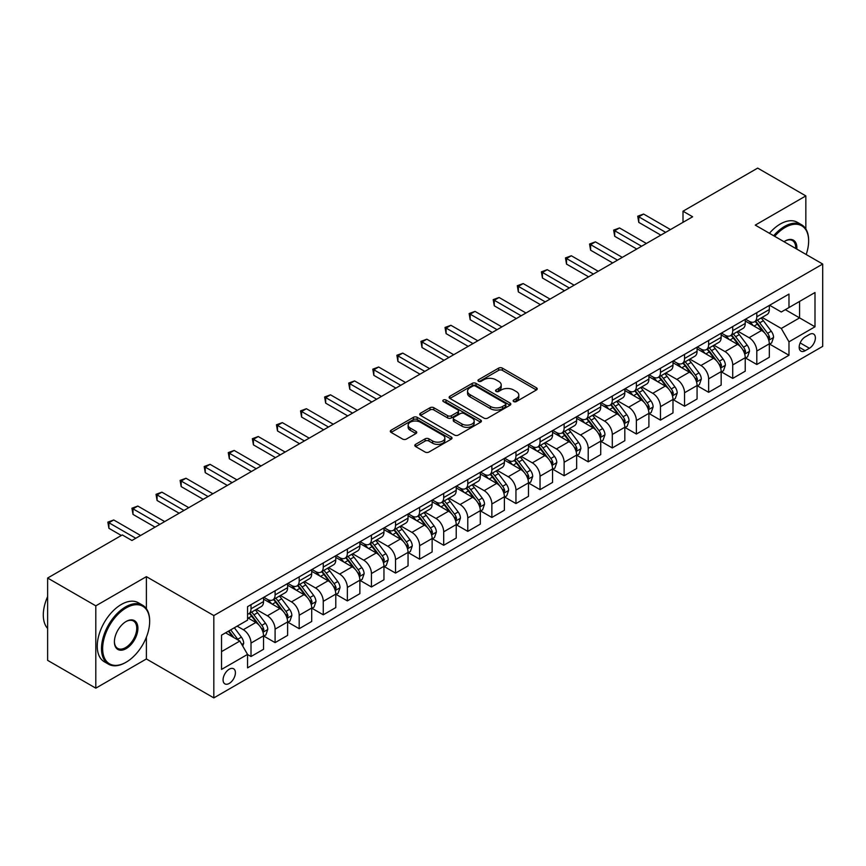 <?xml version="1.0" encoding="UTF-8"?>
<svg xmlns="http://www.w3.org/2000/svg" width="866" height="866" viewBox="0 0 866 866"><rect width="100%" height="100%" fill="white"/><g stroke="black" fill="none" stroke-linecap="round" stroke-linejoin="round"><path stroke-width="1.3" d="M513.69 401.575A1.873 1.083 0 0 0 516.342 401.575L536.433 389.971A2.674 1.548 0 0 0 537.223 388.888A2.674 1.548 0 0 0 536.433 387.795L502.388 368.137A2.674 1.548 0 0 0 498.61 368.137L478.508 379.741A1.873 1.083 0 0 0 477.967 380.499A1.873 1.083 0 0 0 478.508 381.267A1.873 1.083 0 0 0 481.16 381.267L483.758 379.763A8.563 4.936 0 0 1 495.861 379.763L498.708 381.408A8.563 4.936 0 0 1 501.208 384.894A8.563 4.936 0 0 1 498.708 388.39L496.099 389.895A1.873 1.083 0 0 0 495.558 390.663A1.873 1.083 0 0 0 496.099 391.421A1.873 1.083 0 0 0 498.751 391.421L501.349 389.916A8.563 4.936 0 0 1 513.451 389.916L516.288 391.562A8.563 4.936 0 0 1 518.799 395.058A8.563 4.936 0 0 1 516.288 398.544L513.69 400.049A1.873 1.083 0 0 0 513.148 400.817A1.873 1.083 0 0 0 513.69 401.575L513.69 400.049M229.241 683.436A8.725 5.034 120 0 0 234.935 675.751A8.725 5.034 120 0 0 233.604 668.769A8.725 5.034 120 0 0 229.241 669.202A8.725 5.034 120 0 0 223.547 676.887A8.725 5.034 120 0 0 224.879 683.869A8.725 5.034 120 0 0 229.241 683.436M415.583 444.355A2.674 1.548 0 0 0 414.792 445.449A2.674 1.548 0 0 0 415.583 446.542L425.13 452.052A2.674 1.548 0 0 0 428.919 452.052L451.229 439.17A2.674 1.548 0 0 0 452.02 438.077A2.674 1.548 0 0 0 451.229 436.984L417.185 417.325A2.674 1.548 0 0 0 413.407 417.325L391.086 430.218A2.674 1.548 0 0 0 390.306 431.3A2.674 1.548 0 0 0 391.086 432.394L402.625 439.062A2.674 1.548 0 0 0 406.403 439.062L415.961 433.541A2.674 1.548 0 0 0 416.741 432.448A2.674 1.548 0 0 0 415.961 431.355L410.235 428.053A7.155 4.135 0 0 1 408.146 425.141A7.155 4.135 0 0 1 412.562 421.32A7.155 4.135 0 0 1 420.356 422.218L442.764 435.154A7.155 4.135 0 0 1 444.864 438.077A7.155 4.135 0 0 1 440.448 441.887A7.155 4.135 0 0 1 432.654 441L428.919 438.835A2.674 1.548 0 0 0 425.13 438.835L415.583 444.355L415.583 446.542M146.386 576.648L95.801 605.843L47.63 578.033L47.63 660.357L95.801 688.167L146.386 658.961L213.826 697.899L213.826 615.574L146.386 576.648L146.386 608.701M805.845 228.96L805.845 195.911L755.26 225.117L822.7 264.043L213.826 615.574M805.845 195.911L757.674 168.101L683.003 211.207L683.003 222.335M47.63 578.033L122.301 534.928L131.935 540.492L692.638 216.771L683.003 211.207M483.953 418.094A2.674 1.548 0 0 0 487.731 418.094L510.052 405.212A2.674 1.548 0 0 0 510.832 404.119A2.674 1.548 0 0 0 510.052 403.026L476.008 383.367A2.674 1.548 0 0 0 472.23 383.367L449.909 396.249A2.674 1.548 0 0 0 449.129 397.342A2.674 1.548 0 0 0 449.909 398.436L483.953 418.094M444.128 401.986A1.873 1.083 0 0 1 446.033 402.246L446.033 400.016L480.641 419.999A2.674 1.548 0 0 1 481.42 421.093A2.674 1.548 0 0 1 480.641 422.186L458.32 435.068A2.674 1.548 0 0 1 454.542 435.068L420.497 415.42L420.497 413.234A2.674 1.548 0 0 0 419.718 414.327A2.674 1.548 0 0 0 420.497 415.42M420.497 413.234L430.045 407.724A2.674 1.548 0 0 1 433.834 407.724L447.635 415.691A2.674 1.548 0 0 0 451.424 415.691L457.757 412.032A2.674 1.548 0 0 0 458.536 410.939A2.674 1.548 0 0 0 457.757 409.845L443.381 401.553A1.873 1.083 0 0 1 442.829 400.785A1.873 1.083 0 0 1 443.987 399.789A1.873 1.083 0 0 1 446.033 400.016M809.407 334.471L805.163 336.917A8.444 4.882 120 0 0 799.643 344.354A8.444 4.882 120 0 0 800.942 351.131A8.444 4.882 120 0 0 805.163 350.708L809.407 348.262A8.444 4.882 120 0 0 814.928 340.814A8.444 4.882 120 0 0 813.629 334.049A8.444 4.882 120 0 0 809.407 334.471M213.826 697.899L822.7 346.368L822.7 264.043M769.614 305.265L781.273 311.998L788.98 307.549L788.98 294.083L247.546 606.676L247.546 620.143L221.534 635.157L221.534 669.418L247.546 654.404L247.546 667.859L788.98 355.266L788.98 341.81L781.273 328.463L762.112 317.4M788.98 307.549L814.993 292.524L814.993 326.785L788.98 341.81M95.801 605.843L95.801 688.167M785.321 309.66L799.578 317.887L799.578 301.422L814.993 292.524M781.273 328.463L799.578 317.887L814.993 326.785M221.534 651.622L239.839 641.057L225.582 632.819M247.546 654.512L251.01 656.515L251.01 643.059A10.901 6.289 -120 0 0 243.303 629.712L237.143 626.15M251.01 656.515L263.535 649.284L263.535 635.828A10.901 6.289 -120 0 0 255.827 622.481L247.546 617.696M263.827 636.109L275.096 642.615L275.096 629.149A10.901 6.289 -120 0 0 267.388 615.802L256.325 609.415M275.096 642.615L287.62 635.384L287.62 621.918A10.901 6.289 -120 0 0 279.913 608.571L263.535 599.12M287.913 622.199L299.181 628.705L299.181 615.25A10.901 6.289 -120 0 0 291.474 601.892L280.411 595.505M299.181 628.705L311.706 621.474L311.706 608.019A10.901 6.289 -120 0 0 303.998 594.661L287.62 585.21M311.998 608.289L323.267 614.806L323.267 601.34A10.901 6.289 -120 0 0 315.56 587.992L304.496 581.606M323.267 614.806L335.791 607.575L335.791 594.108A10.901 6.289 -120 0 0 328.084 580.761L311.706 571.3M336.084 594.39L347.353 600.896L347.353 587.44A10.901 6.289 -120 0 0 339.645 574.082L328.582 567.695M347.353 600.896L359.877 593.665L359.877 580.209A10.901 6.289 -120 0 0 352.17 566.851L335.791 557.401M360.169 580.48L371.438 586.986L371.438 573.53A10.901 6.289 -120 0 0 363.731 560.183L352.668 553.796M371.438 586.986L383.963 579.755L383.963 566.299A10.901 6.289 -120 0 0 376.255 552.952L359.877 543.491M384.255 566.581L395.524 573.086L395.524 559.62A10.901 6.289 -120 0 0 387.816 546.273L376.753 539.886M395.524 573.086L408.048 565.855L408.048 552.389A10.901 6.289 -120 0 0 400.341 539.042L383.963 529.591M408.341 552.67L419.609 559.176L419.609 545.721A10.901 6.289 -120 0 0 411.902 532.374L400.839 525.976M419.609 559.176L432.134 551.945L432.134 538.49A10.901 6.289 -120 0 0 424.427 525.142L408.048 515.681M432.426 538.771L443.695 545.277L443.695 531.811A10.901 6.289 -120 0 0 435.988 518.463L424.925 512.077M443.695 545.277L456.22 538.046L456.22 524.58A10.901 6.289 -120 0 0 448.512 511.232L432.134 501.782M456.512 524.861L467.781 531.367L467.781 517.911A10.901 6.289 -120 0 0 460.073 504.553L449.01 498.166M467.781 531.367L480.305 524.136L480.305 510.68A10.901 6.289 -120 0 0 472.598 497.322L456.22 487.872M480.598 510.951L491.866 517.467L491.866 504.001A10.901 6.289 -120 0 0 484.159 490.654L473.096 484.267M491.866 517.467L504.391 510.236L504.391 496.77A10.901 6.289 -120 0 0 496.683 483.423L480.305 473.962M504.683 497.052L515.952 503.557L515.952 490.091A10.901 6.289 -120 0 0 508.245 476.744L497.181 470.357M515.952 503.557L528.476 496.326L528.476 482.871A10.901 6.289 -120 0 0 520.769 469.513L504.391 460.062M528.758 483.141L540.038 489.647L540.038 476.192A10.901 6.289 -120 0 0 532.33 462.845L521.256 456.447M540.038 489.647L552.562 482.416L552.562 468.961A10.901 6.289 -120 0 0 544.855 455.613L528.476 446.152M552.844 469.242L564.123 475.748L564.123 462.282A10.901 6.289 -120 0 0 556.416 448.934L545.342 442.548M564.123 475.748L576.648 468.517L576.648 455.051A10.901 6.289 -120 0 0 568.94 441.703L552.562 432.253M576.929 455.332L588.209 461.838L588.209 448.382A10.901 6.289 -120 0 0 580.501 435.035L569.427 428.638M588.209 461.838L600.733 454.607L600.733 441.151A10.901 6.289 -120 0 0 593.026 427.804L576.648 418.343M601.015 441.422L612.294 447.939L612.294 434.472A10.901 6.289 -120 0 0 604.587 421.125L593.513 414.738M612.294 447.939L624.819 440.707L624.819 427.241A10.901 6.289 -120 0 0 617.112 413.894L600.733 404.433M625.1 427.523L636.38 434.028L636.38 420.573A10.901 6.289 -120 0 0 628.673 407.215L617.599 400.828M636.38 434.028L648.905 426.797L648.905 413.342A10.901 6.289 -120 0 0 641.197 399.984L624.819 390.534M649.186 413.612L660.466 420.129L660.466 406.663A10.901 6.289 -120 0 0 652.758 393.316L641.684 386.929M660.466 420.129L672.99 412.898L672.99 399.432A10.901 6.289 -120 0 0 665.283 386.084L648.905 376.623M673.272 399.713L684.551 406.219L684.551 392.753A10.901 6.289 -120 0 0 676.844 379.405L665.77 373.019M684.551 406.219L697.076 398.988L697.076 385.522A10.901 6.289 -120 0 0 689.368 372.174L672.99 362.724M697.357 385.803L708.637 392.309L708.637 378.853A10.901 6.289 -120 0 0 700.93 365.506L689.856 359.109M708.637 392.309L721.162 385.078L721.162 371.622A10.901 6.289 -120 0 0 713.454 358.275L697.076 348.814M721.443 371.904L732.723 378.41L732.723 364.943A10.901 6.289 -120 0 0 725.015 351.596L713.941 345.209M732.723 378.41L745.236 371.178L745.236 357.712A10.901 6.289 -120 0 0 737.54 344.365L721.162 334.915M745.529 357.994L756.797 364.499L756.797 351.044A10.901 6.289 -120 0 0 749.09 337.697L738.027 331.299M756.797 364.499L769.322 357.268L769.322 343.813A10.901 6.289 -120 0 0 761.615 330.466L745.236 321.005M745.529 319.164L749.09 321.232A10.901 6.289 -120 0 0 754.546 321.762A10.901 6.289 -120 0 0 756.797 316.783L756.797 312.658M721.443 333.074L725.015 335.131A10.901 6.289 -120 0 0 730.46 335.672A10.901 6.289 -120 0 0 732.723 330.682L732.723 326.569M697.357 346.985L700.93 349.041A10.901 6.289 -120 0 0 706.375 349.583A10.901 6.289 -120 0 0 708.637 344.592L708.637 340.468M673.272 360.884L676.844 362.941A10.901 6.289 -120 0 0 682.289 363.482A10.901 6.289 -120 0 0 684.551 358.492L684.551 354.378M649.186 374.794L652.758 376.851A10.901 6.289 -120 0 0 658.203 377.392A10.901 6.289 -120 0 0 660.466 372.402L660.466 368.288M625.1 388.693L628.673 390.75A10.901 6.289 -120 0 0 634.118 391.291A10.901 6.289 -120 0 0 636.38 386.301L636.38 382.187M601.015 402.603L604.587 404.66A10.901 6.289 -120 0 0 610.032 405.201A10.901 6.289 -120 0 0 612.294 400.211L612.294 396.098M576.929 416.503L580.501 418.57A10.901 6.289 -120 0 0 585.946 419.101A10.901 6.289 -120 0 0 588.209 414.121L588.209 409.997M552.844 430.413L556.416 432.47A10.901 6.289 -120 0 0 561.861 433.011A10.901 6.289 -120 0 0 564.123 428.02L564.123 423.907M528.758 444.323L532.33 446.38A10.901 6.289 -120 0 0 537.775 446.921A10.901 6.289 -120 0 0 540.038 441.931L540.038 437.806M504.672 458.222L508.245 460.279A10.901 6.289 -120 0 0 513.69 460.82A10.901 6.289 -120 0 0 515.952 455.83L515.952 451.716M480.598 472.132L484.159 474.189A10.901 6.289 -120 0 0 489.604 474.73A10.901 6.289 -120 0 0 491.866 469.74L491.866 465.627M456.512 486.032L460.073 488.088A10.901 6.289 -120 0 0 465.518 488.63A10.901 6.289 -120 0 0 467.781 483.639L467.781 479.526M432.426 499.942L435.988 501.999A10.901 6.289 -120 0 0 441.433 502.54A10.901 6.289 -120 0 0 443.695 497.549L443.695 493.436M408.341 513.841L411.902 515.909A10.901 6.289 -120 0 0 417.347 516.439A10.901 6.289 -120 0 0 419.609 511.46L419.609 507.335M384.255 527.751L387.816 529.808A10.901 6.289 -120 0 0 393.261 530.349A10.901 6.289 -120 0 0 395.524 525.359L395.524 521.245M360.169 541.661L363.731 543.718A10.901 6.289 -120 0 0 369.176 544.259A10.901 6.289 -120 0 0 371.438 539.269L371.438 535.145M336.084 555.561L339.645 557.617A10.901 6.289 -120 0 0 345.09 558.159A10.901 6.289 -120 0 0 347.353 553.168L347.353 549.055M311.998 569.471L315.56 571.528A10.901 6.289 -120 0 0 321.015 572.069A10.901 6.289 -120 0 0 323.267 567.078L323.267 562.965M287.913 583.37L291.474 585.427A10.901 6.289 -120 0 0 296.93 585.968A10.901 6.289 -120 0 0 299.181 580.978L299.181 576.864M263.827 597.28L267.388 599.337A10.901 6.289 -120 0 0 272.844 599.878A10.901 6.289 -120 0 0 275.096 594.888L275.096 590.774M769.614 344.083L788.98 355.266M754.546 321.762L767.07 314.531A10.901 6.289 -120 0 0 769.322 309.552L769.322 305.427M730.46 335.672L742.985 328.441A10.901 6.289 -120 0 0 745.236 323.451L745.236 319.337M706.375 349.583L718.899 342.351A10.901 6.289 -120 0 0 721.162 337.361L721.162 333.237M682.289 363.482L694.813 356.251A10.901 6.289 -120 0 0 697.076 351.26L697.076 347.147M658.203 377.392L670.728 370.161A10.901 6.289 -120 0 0 672.99 365.171L672.99 361.057M634.118 391.291L646.642 384.06A10.901 6.289 -120 0 0 648.905 379.07L648.905 374.956M610.032 405.201L622.557 397.97A10.901 6.289 -120 0 0 624.819 392.98L624.819 388.866M585.946 419.101L598.471 411.87A10.901 6.289 -120 0 0 600.733 406.89L600.733 402.766M561.861 433.011L574.385 425.78A10.901 6.289 -120 0 0 576.648 420.789L576.648 416.676M537.775 446.921L550.3 439.69A10.901 6.289 -120 0 0 552.562 434.7L552.562 430.575M513.69 460.82L526.214 453.589A10.901 6.289 -120 0 0 528.476 448.599L528.476 444.485M489.604 474.73L502.128 467.499A10.901 6.289 -120 0 0 504.391 462.509L504.391 458.395M465.518 488.63L478.043 481.399A10.901 6.289 -120 0 0 480.305 476.408L480.305 472.295M441.433 502.54L453.957 495.309A10.901 6.289 -120 0 0 456.22 490.318L456.22 486.205M417.347 516.439L429.872 509.219A10.901 6.289 -120 0 0 432.134 504.228L432.134 500.104M393.261 530.349L405.786 523.118A10.901 6.289 -120 0 0 408.048 518.128L408.048 514.014M369.176 544.259L381.7 537.028A10.901 6.289 -120 0 0 383.963 532.038L383.963 527.914M345.09 558.159L357.615 550.928A10.901 6.289 -120 0 0 359.877 545.937L359.877 541.824M321.015 572.069L333.529 564.838A10.901 6.289 -120 0 0 335.791 559.847L335.791 555.734M296.93 585.968L309.454 578.737A10.901 6.289 -120 0 0 311.706 573.747L311.706 569.633M272.844 599.878L285.369 592.647A10.901 6.289 -120 0 0 287.62 587.657L287.62 583.543M247.546 614.221A10.901 6.289 -120 0 0 248.759 613.788L261.283 606.557A10.901 6.289 -120 0 0 263.535 601.567L263.535 597.443M248.759 613.788A10.901 6.289 -120 0 0 251.01 608.798L251.01 604.674M239.839 641.057L247.546 654.404M146.386 658.961L146.386 637.192M514.436 401.846L516.288 400.774A8.563 4.936 0 0 0 518.799 397.278L518.799 395.058M501.208 384.894L501.208 387.124A8.563 4.936 0 0 1 498.708 390.62L496.846 391.692M536.4 389.992L502.388 370.367A2.674 1.548 0 0 0 498.61 370.367L479.266 381.527M510.02 405.234L476.008 385.597A2.674 1.548 0 0 0 472.23 385.597L449.941 398.457M505.322 404.877A1.873 1.083 0 0 0 505.874 404.119A1.873 1.083 0 0 0 505.322 403.35L475.445 386.095A1.873 1.083 0 0 0 472.793 386.095L470.054 387.687A8.563 4.936 0 0 0 467.543 391.172A8.563 4.936 0 0 0 470.054 394.669L490.481 406.468A8.563 4.936 0 0 0 502.583 406.468L505.322 404.877L505.322 407.107A1.873 1.083 0 0 0 505.874 406.338L505.874 404.119M467.543 391.172L467.543 393.402A8.563 4.936 0 0 0 470.054 396.899L470.054 394.669M505.322 407.107L502.583 408.687A8.563 4.936 0 0 1 490.481 408.687L470.054 396.899M420.53 415.442L430.045 409.943L430.045 407.724M458.536 410.939L458.536 413.169A2.674 1.548 0 0 1 457.757 414.262L451.424 417.921A2.674 1.548 0 0 1 447.635 417.921L433.834 409.943A2.674 1.548 0 0 0 430.045 409.943M446.033 402.246L480.608 422.207M461.968 423.961A7.155 4.135 0 0 0 469.762 424.86A7.155 4.135 0 0 0 474.178 421.038A7.155 4.135 0 0 0 472.078 418.116L464.187 413.558A2.674 1.548 0 0 0 460.409 413.558L454.065 417.217A2.674 1.548 0 0 0 453.286 418.31A2.674 1.548 0 0 0 454.065 419.404L461.968 423.961L461.968 426.191A7.155 4.135 0 0 0 469.762 427.079A7.155 4.135 0 0 0 474.178 423.268L474.178 421.038M453.286 418.31L453.286 420.54A2.674 1.548 0 0 0 454.065 421.623L454.065 419.404M461.968 426.191L454.065 421.623M444.864 438.077L444.864 440.296A7.155 4.135 0 0 1 440.448 444.117A7.155 4.135 0 0 1 432.654 443.219L428.919 441.065A2.674 1.548 0 0 0 425.13 441.065L415.615 446.564M408.146 425.141L408.146 427.36A7.155 4.135 0 0 0 410.235 430.283L410.235 428.053M415.918 433.563L410.235 430.283M451.197 439.192L417.185 419.555A2.674 1.548 0 0 0 413.407 419.555L391.118 432.415L391.086 430.218M769.322 344.257L771.638 342.925L773.565 337.361A7.22 4.168 -120 0 0 771.26 331.213L763.39 320.701A20.849 12.037 -120 0 0 761.117 317.974M753.279 325.648A20.849 12.037 -120 0 0 749.014 321.178M768.672 339.829L769.668 337.664A7.22 4.168 -120 0 0 767.601 333.323L759.731 322.812A20.849 12.037 -120 0 0 757.458 320.084M755.509 321.21A17.298 9.991 60 0 1 758.356 324.436L765.014 333.334M755.141 321.427A20.849 12.037 60 0 1 757.414 324.144L762.654 331.137M665.662 232.348L638.783 216.825L643.6 214.043L670.479 229.566M660.845 235.119L638.783 222.389L638.783 216.825L637.722 216.208L643.6 214.043M638.783 222.389L637.722 216.208M745.236 358.156L747.553 356.824L749.48 351.26A7.22 4.168 -120 0 0 747.174 345.112L739.304 334.601A20.849 12.037 -120 0 0 737.031 331.884M729.194 339.559A20.849 12.037 -120 0 0 724.929 335.088M744.587 353.739L745.583 351.574A7.22 4.168 -120 0 0 743.515 347.223L735.645 336.722A20.849 12.037 -120 0 0 733.372 333.995M731.424 335.11A17.298 9.991 60 0 1 734.271 338.346L740.928 347.234M731.056 335.326A20.849 12.037 60 0 1 733.329 338.054L738.568 345.036M721.162 372.066L723.467 370.735L725.394 365.171A7.22 4.168 -120 0 0 723.088 359.022L715.219 348.511A20.849 12.037 -120 0 0 712.945 345.783M705.108 353.458A20.849 12.037 -120 0 0 700.843 348.987M720.501 367.639L721.497 365.474A7.22 4.168 -120 0 0 719.43 361.133L711.56 350.622A20.849 12.037 -120 0 0 709.286 347.905M707.338 349.02A17.298 9.991 60 0 1 710.185 352.245L716.842 361.144M706.97 349.236A20.849 12.037 60 0 1 709.243 351.964L714.482 358.946M697.076 385.976L699.382 384.634L701.308 379.07A7.22 4.168 -120 0 0 699.003 372.921L691.133 362.421A20.849 12.037 -120 0 0 688.86 359.693M681.022 367.368A20.849 12.037 -120 0 0 676.757 362.897M696.416 381.549L697.411 379.384A7.22 4.168 -120 0 0 695.344 375.043L687.474 364.532A20.849 12.037 -120 0 0 685.201 361.804M683.252 362.93A17.298 9.991 60 0 1 686.099 366.156L692.757 375.043M682.884 363.135A20.849 12.037 60 0 1 685.158 365.863L690.397 372.856M641.576 246.247L614.698 230.735L619.515 227.953L646.393 243.465M636.759 249.029L614.698 236.288L614.698 230.735L613.637 230.118L619.515 227.953M614.698 236.288L613.637 230.118M617.49 260.157L590.612 244.634L595.429 241.852L622.308 257.375M612.673 262.939L590.612 250.198L590.612 244.634L589.551 244.028L595.429 241.852M590.612 250.198L589.551 244.028M593.405 274.057L566.526 258.544L571.343 255.762L598.222 271.274M588.588 276.839L566.526 264.108L566.526 258.544L565.466 257.927L571.343 255.762M566.526 264.108L565.466 257.927M672.99 399.875L675.296 398.544L677.223 392.98A7.22 4.168 -120 0 0 674.917 386.831L667.047 376.32A20.849 12.037 -120 0 0 664.774 373.592M656.937 381.267A20.849 12.037 -120 0 0 652.672 376.807M672.33 395.459L673.326 393.283A7.22 4.168 -120 0 0 671.258 388.942L663.388 378.431A20.849 12.037 -120 0 0 661.115 375.714M659.167 376.829A17.298 9.991 60 0 1 662.014 380.055L668.671 388.953M658.799 377.046A20.849 12.037 60 0 1 661.072 379.773L666.311 386.756M569.319 287.967L542.441 272.444L547.258 269.662L574.136 285.185M564.502 290.749L542.441 278.008L542.441 272.444L541.38 271.837L547.258 269.662M542.441 278.008L541.38 271.837M806.181 254.507A33.244 19.193 120 0 0 808.638 241.019A33.244 19.193 120 0 0 785.126 227.444A33.244 19.193 120 0 0 774.669 236.321M773.663 235.736A34.066 19.669 -60 0 1 784.553 226.448A34.066 19.669 -60 0 1 801.58 224.759A34.066 19.669 -60 0 1 808.638 240.358A34.066 19.669 -60 0 1 808.628 240.694M784.022 241.722A16.627 9.602 -60 0 1 785.126 241.019L785.126 241.019A16.627 9.602 -60 0 1 796.828 249.116M769.419 233.29A34.066 19.669 -60 0 1 780.309 224.002A34.066 19.669 -60 0 1 797.337 222.313L801.58 224.759M795.713 248.466A15.804 9.125 120 0 0 792.455 240.575A15.804 9.125 120 0 0 784.834 241.192M125.581 662.522L126.155 662.187A33.244 19.193 120 0 0 149.656 621.474A33.244 19.193 120 0 0 126.155 607.9A33.244 19.193 120 0 0 102.643 648.623A33.244 19.193 120 0 0 126.155 662.187L125.57 662.522A34.066 19.669 -60 0 1 125.57 662.522A34.066 19.669 -60 0 1 108.542 664.211A34.066 19.669 -60 0 1 103.325 636.921A34.066 19.669 -60 0 1 125.57 606.904A34.066 19.669 -60 0 1 142.609 605.215A34.066 19.669 -60 0 1 149.656 620.803A34.066 19.669 -60 0 1 149.656 621.149M126.155 648.623A16.627 9.602 -60 0 1 114.399 641.836A16.627 9.602 -60 0 1 126.155 621.474L126.155 621.474A16.627 9.602 -60 0 1 137.911 628.261A16.627 9.602 -60 0 1 126.155 648.623M114.399 641.49A15.804 9.125 120 0 0 117.668 648.396A15.804 9.125 120 0 0 125.57 647.616A15.804 9.125 120 0 0 135.897 633.696A15.804 9.125 120 0 0 133.472 621.03A15.804 9.125 120 0 0 125.862 621.647M108.542 664.211L104.31 661.765A34.066 19.669 -60 0 1 99.081 634.475A34.066 19.669 -60 0 1 121.337 604.457A34.066 19.669 -60 0 1 138.365 602.768L142.609 605.215M47.63 628.435A34.066 19.669 -60 0 1 47.63 596.598M648.905 413.786L651.21 412.443L653.137 406.89A7.22 4.168 -120 0 0 650.831 400.741L642.962 390.23A20.849 12.037 -120 0 0 640.688 387.503M632.862 395.177A20.849 12.037 -120 0 0 628.586 390.707M648.244 409.358L649.24 407.193A7.22 4.168 -120 0 0 647.173 402.852L639.303 392.341A20.849 12.037 -120 0 0 637.03 389.613M635.081 390.739A17.298 9.991 60 0 1 637.928 393.965L644.585 402.863M634.713 390.956A20.849 12.037 60 0 1 636.986 393.673L642.226 400.666M624.819 427.685L627.125 426.353L629.052 420.789A7.22 4.168 -120 0 0 626.746 414.641L618.876 404.13A20.849 12.037 -120 0 0 616.603 401.413M608.776 409.077A20.849 12.037 -120 0 0 604.5 404.617M624.159 423.268L625.155 421.103A7.22 4.168 -120 0 0 623.087 416.752L615.217 406.241A20.849 12.037 -120 0 0 612.944 403.524M610.995 404.639A17.298 9.991 60 0 1 613.842 407.875L620.5 416.762M610.627 404.855A20.849 12.037 60 0 1 612.901 407.583L618.14 414.565M600.733 441.595L603.039 440.264L604.966 434.7A7.22 4.168 -120 0 0 602.66 428.551L594.79 418.04A20.849 12.037 -120 0 0 592.517 415.312M584.691 422.987A20.849 12.037 -120 0 0 580.415 418.516M600.073 437.168L601.069 435.003A7.22 4.168 -120 0 0 599.001 430.662L591.132 420.151A20.849 12.037 -120 0 0 588.858 417.423M586.921 418.549A17.298 9.991 60 0 1 589.757 421.774L596.414 430.673M586.542 418.765A20.849 12.037 60 0 1 588.815 421.482L594.054 428.475M576.648 455.494L578.953 454.163L580.88 448.599A7.22 4.168 -120 0 0 578.575 442.45L570.705 431.939A20.849 12.037 -120 0 0 568.432 429.222M560.605 436.897A20.849 12.037 -120 0 0 556.329 432.426M575.987 451.078L576.983 448.913A7.22 4.168 -120 0 0 574.916 444.561L567.046 434.061A20.849 12.037 -120 0 0 564.773 431.333M562.835 432.448A17.298 9.991 60 0 1 565.671 435.685L572.329 444.572M562.456 432.664A20.849 12.037 60 0 1 564.729 435.392L569.969 442.374M552.562 469.404L554.868 468.073L556.795 462.509A7.22 4.168 -120 0 0 554.489 456.36L546.619 445.849A20.849 12.037 -120 0 0 544.346 443.121M536.519 450.796A20.849 12.037 -120 0 0 532.244 446.336M551.902 464.977L552.898 462.812A7.22 4.168 -120 0 0 550.83 458.471L542.96 447.96A20.849 12.037 -120 0 0 540.687 445.243M538.749 446.358A17.298 9.991 60 0 1 541.586 449.584L548.243 458.482M538.371 446.575A20.849 12.037 60 0 1 540.644 449.302L545.883 456.285M545.234 301.866L518.355 286.354L523.172 283.572L550.051 299.095M540.416 304.648L518.355 291.918L518.355 286.354L517.294 285.737L523.172 283.572M518.355 291.918L517.294 285.737M521.148 315.776L494.27 300.253L499.087 297.471L525.965 312.994M516.331 318.558L494.27 305.817L494.27 300.253L493.209 299.647L499.087 297.471M494.27 305.817L493.209 299.647M497.062 329.686L470.184 314.163L475.001 311.381L501.879 326.904M492.245 332.457L470.184 319.727L470.184 314.163L469.123 313.546L475.001 311.381M470.184 319.727L469.123 313.546M472.977 343.585L446.098 328.073L450.915 325.291L477.794 340.803M468.16 346.368L446.098 333.627L446.098 328.073L445.037 327.456L450.915 325.291M446.098 333.627L445.037 327.456M448.891 357.496L422.013 341.973L426.83 339.191L453.708 354.714M444.074 360.278L422.013 347.537L422.013 341.973L420.963 341.366L426.83 339.191M422.013 347.537L420.963 341.366M528.476 483.315L530.782 481.972L532.709 476.408A7.22 4.168 -120 0 0 530.403 470.26L522.534 459.759A20.849 12.037 -120 0 0 520.26 457.031M512.434 464.706A20.849 12.037 -120 0 0 508.158 460.236M527.816 478.887L528.812 476.722A7.22 4.168 -120 0 0 526.745 472.381L518.875 461.87A20.849 12.037 -120 0 0 516.601 459.142M514.664 460.268A17.298 9.991 60 0 1 517.5 463.494L524.157 472.392M514.285 460.474A20.849 12.037 60 0 1 516.558 463.202L521.797 470.195M424.805 371.395L397.927 355.883L402.744 353.101L429.623 368.613M419.988 374.177L397.927 361.447L397.927 355.883L396.877 355.266L402.744 353.101M397.927 361.447L396.877 355.266M504.391 497.214L506.697 495.882L508.623 490.318A7.22 4.168 -120 0 0 506.318 484.17L498.448 473.659A20.849 12.037 -120 0 0 496.175 470.931M488.348 478.606A20.849 12.037 -120 0 0 484.072 474.146M503.731 492.797L504.726 490.621A7.22 4.168 -120 0 0 502.659 486.281L494.789 475.77A20.849 12.037 -120 0 0 492.516 473.053M490.578 474.167A17.298 9.991 60 0 1 493.414 477.393L500.083 486.291M490.199 474.384A20.849 12.037 60 0 1 492.473 477.112L497.712 484.094M400.731 385.305L373.841 369.782L378.659 367L405.548 382.523M395.914 388.087L373.841 375.346L373.841 369.782L372.791 369.176L378.659 367M373.841 375.346L372.791 369.176M480.305 511.124L482.611 509.782L484.538 504.228A7.22 4.168 -120 0 0 482.232 498.08L474.362 487.569A20.849 12.037 -120 0 0 472.089 484.841M464.263 492.516A20.849 12.037 -120 0 0 459.998 488.045M479.645 506.697L480.641 504.532A7.22 4.168 -120 0 0 478.573 500.191L470.703 489.68A20.849 12.037 -120 0 0 468.43 486.952M466.493 488.078A17.298 9.991 60 0 1 469.329 491.303L475.997 500.202M466.114 488.294A20.849 12.037 60 0 1 468.387 491.011L473.626 498.004M376.645 399.204L349.767 383.692L354.584 380.91L381.462 396.433M371.828 401.986L349.767 389.256L349.767 383.692L348.706 383.075L354.584 380.91M349.767 389.256L348.706 383.075M456.22 525.023L458.525 523.692L460.452 518.128A7.22 4.168 -120 0 0 458.157 511.979L450.277 501.468A20.849 12.037 -120 0 0 448.003 498.751M440.177 506.415A20.849 12.037 -120 0 0 435.912 501.955M455.559 520.607L456.555 518.442A7.22 4.168 -120 0 0 454.488 514.09L446.618 503.59A20.849 12.037 -120 0 0 444.345 500.862M442.407 501.977A17.298 9.991 60 0 1 445.243 505.214L451.911 514.101M442.028 502.193A20.849 12.037 60 0 1 444.301 504.921L449.541 511.903M352.559 413.114L325.681 397.591L330.498 394.82L357.377 410.332M347.742 415.897L325.681 403.155L325.681 397.591L324.62 396.985L330.498 394.82M325.681 403.155L324.62 396.985M432.134 538.933L434.44 537.602L436.367 532.038A7.22 4.168 -120 0 0 434.072 525.889L426.191 515.378A20.849 12.037 -120 0 0 423.918 512.65M416.091 520.325A20.849 12.037 -120 0 0 411.826 515.855M431.474 534.506L432.47 532.341A7.22 4.168 -120 0 0 430.402 528L422.532 517.489A20.849 12.037 -120 0 0 420.259 514.761M418.321 515.887A17.298 9.991 60 0 1 421.157 519.113L427.826 528.011M417.942 516.104A20.849 12.037 60 0 1 420.216 518.821L425.455 525.814M328.474 427.025L301.595 411.502L306.412 408.72L333.291 424.243M323.657 429.807L301.595 417.066L301.595 411.502L300.534 410.885L306.412 408.72M301.595 417.066L300.534 410.885M408.048 552.833L410.365 551.501L412.281 545.937A7.22 4.168 -120 0 0 409.986 539.789L402.105 529.278A20.849 12.037 -120 0 0 399.832 526.56M392.006 534.235A20.849 12.037 -120 0 0 387.741 529.765M407.388 548.416L408.384 546.251A7.22 4.168 -120 0 0 406.316 541.91L398.447 531.399A20.849 12.037 -120 0 0 396.173 528.671M394.236 529.786A17.298 9.991 60 0 1 397.072 533.023L403.74 541.91M393.857 530.003A20.849 12.037 60 0 1 396.13 532.731L401.369 539.713M304.388 440.924L277.51 425.412L282.327 422.63L309.205 438.142M299.571 443.706L277.51 430.965L277.51 425.412L276.449 424.795L282.327 422.63M277.51 430.965L276.449 424.795M383.963 566.743L386.279 565.411L388.195 559.847A7.22 4.168 -120 0 0 385.9 553.699L378.02 543.188A20.849 12.037 -120 0 0 375.747 540.46M367.92 548.135A20.849 12.037 -120 0 0 363.655 543.675M383.302 562.315L384.298 560.15A7.22 4.168 -120 0 0 382.231 555.81L374.361 545.299A20.849 12.037 -120 0 0 372.088 542.581M370.15 543.696A17.298 9.991 60 0 1 372.986 546.922L379.654 555.82M369.771 543.913A20.849 12.037 60 0 1 372.055 546.641L377.284 553.623M359.877 580.653L362.194 579.311L364.121 573.747A7.22 4.168 -120 0 0 361.815 567.598L353.934 557.098A20.849 12.037 -120 0 0 351.661 554.37M343.834 562.045A20.849 12.037 -120 0 0 339.569 557.574M359.217 576.226L360.213 574.061A7.22 4.168 -120 0 0 358.145 569.72L350.275 559.209A20.849 12.037 -120 0 0 348.002 556.481M346.064 557.607A17.298 9.991 60 0 1 348.901 560.832L355.569 569.731M345.686 557.812A20.849 12.037 60 0 1 347.97 560.54L353.198 567.533M335.791 594.552L338.108 593.221L340.035 587.657A7.22 4.168 -120 0 0 337.729 581.508L329.849 570.997A20.849 12.037 -120 0 0 327.575 568.269M319.749 575.944A20.849 12.037 -120 0 0 315.484 571.484M335.131 590.136L336.127 587.96A7.22 4.168 -120 0 0 334.06 583.619L326.19 573.108A20.849 12.037 -120 0 0 323.916 570.391M321.979 571.506A17.298 9.991 60 0 1 324.815 574.743L331.483 583.63M321.6 571.722A20.849 12.037 60 0 1 323.884 574.45L329.112 581.432M311.706 608.462L314.022 607.12L315.949 601.567A7.22 4.168 -120 0 0 313.644 595.418L305.763 584.907A20.849 12.037 -120 0 0 303.49 582.179M295.663 589.854A20.849 12.037 -120 0 0 291.398 585.384M311.046 604.035L312.041 601.87A7.22 4.168 -120 0 0 309.985 597.529L302.104 587.018A20.849 12.037 -120 0 0 299.831 584.29M297.893 585.416A17.298 9.991 60 0 1 300.729 588.642L307.398 597.54M297.514 585.633A20.849 12.037 60 0 1 299.798 588.35L305.027 595.343M287.62 622.362L289.937 621.03L291.864 615.466A7.22 4.168 -120 0 0 289.558 609.318L281.677 598.807A20.849 12.037 -120 0 0 279.404 596.089M271.578 603.754A20.849 12.037 -120 0 0 267.313 599.294M286.96 617.945L287.956 615.78A7.22 4.168 -120 0 0 285.899 611.428L278.018 600.928A20.849 12.037 -120 0 0 275.745 598.2M273.808 599.315A17.298 9.991 60 0 1 276.644 602.552L283.312 611.439M273.44 599.532A20.849 12.037 60 0 1 275.713 602.26L280.941 609.242M263.535 636.272L265.851 634.94L267.778 629.376A7.22 4.168 -120 0 0 265.472 623.228L257.592 612.717A20.849 12.037 -120 0 0 255.318 609.989M262.874 631.844L263.881 629.679A7.22 4.168 -120 0 0 261.813 625.339L253.933 614.828A20.849 12.037 -120 0 0 251.66 612.1M249.722 613.225A17.298 9.991 60 0 1 252.558 616.451L259.226 625.349M249.354 613.442A20.849 12.037 60 0 1 251.627 616.159L256.856 623.152M242.729 646.058L243.692 643.276A7.22 4.168 -120 0 0 241.387 637.127L234.361 627.753M238.377 640.212A7.22 4.168 -120 0 0 237.728 639.249L230.702 629.863M228.884 630.913L233.939 637.647M228.386 631.206L232.673 636.911M280.303 454.834L253.424 439.311L258.241 436.529L285.12 452.052M275.485 457.616L253.424 444.875L253.424 439.311L252.363 438.705L258.241 436.529M253.424 444.875L252.363 438.705M256.217 468.733L229.338 453.221L234.156 450.439L261.034 465.951M251.4 471.515L229.338 458.785L229.338 453.221L228.278 452.604L234.156 450.439M229.338 458.785L228.278 452.604M232.131 482.643L205.253 467.12L210.07 464.338L236.948 479.861M227.314 485.425L205.253 472.684L205.253 467.12L204.192 466.514L210.07 464.338M205.253 472.684L204.192 466.514M208.046 496.543L181.167 481.031L185.984 478.249L212.863 493.772M203.229 499.325L181.167 486.595L181.167 481.031L180.106 480.413L185.984 478.249M181.167 486.595L180.106 480.413M183.96 510.453L157.082 494.93L161.899 492.159L188.777 507.671M179.143 513.235L157.082 500.494L157.082 494.93L156.021 494.324L161.899 492.159M157.082 500.494L156.021 494.324M159.874 524.363L132.996 508.84L137.813 506.058L164.692 521.581M155.057 527.145L132.996 514.404L132.996 508.84L131.935 508.234L137.813 506.058M132.996 514.404L131.935 508.234M135.789 538.262L108.91 522.75L113.727 519.968L140.606 535.48M121.337 535.48L108.91 528.303L108.91 522.75L107.849 522.133L113.727 519.968M108.91 528.303L107.849 522.133M243.303 629.712L255.827 622.481M267.388 615.802L279.913 608.571M291.474 601.892L303.998 594.661M315.56 587.992L328.084 580.761M339.645 574.082L352.17 566.851M363.731 560.183L376.255 552.952M387.816 546.273L400.341 539.042M411.902 532.374L424.427 525.142M435.988 518.463L448.512 511.232M460.073 504.553L472.598 497.322M484.159 490.654L496.683 483.423M508.245 476.744L520.769 469.513M532.33 462.845L544.855 455.613M556.416 448.934L568.94 441.703M580.501 435.035L593.026 427.804M604.587 421.125L617.112 413.894M628.673 407.215L641.197 399.984M652.758 393.316L665.283 386.084M676.844 379.405L689.368 372.174M700.93 365.506L713.454 358.275M725.015 351.596L737.54 344.365M749.09 337.697L761.615 330.466M756.797 316.783L769.322 309.552M756.797 351.044L769.322 343.813M732.723 364.943L745.236 357.712M732.723 330.682L745.236 323.451M708.637 378.853L721.162 371.622M708.637 344.592L721.162 337.361M684.551 392.753L697.076 385.522M684.551 358.492L697.076 351.26M660.466 406.663L672.99 399.432M660.466 372.402L672.99 365.171M636.38 420.573L648.905 413.342M636.38 386.301L648.905 379.07M612.294 434.472L624.819 427.241M612.294 400.211L624.819 392.98M588.209 448.382L600.733 441.151M588.209 414.121L600.733 406.89M564.123 462.282L576.648 455.051M564.123 428.02L576.648 420.789M540.038 476.192L552.562 468.961M540.038 441.931L552.562 434.7M515.952 490.091L528.476 482.871M515.952 455.83L528.476 448.599M491.866 504.001L504.391 496.77M491.866 469.74L504.391 462.509M467.781 517.911L480.305 510.68M467.781 483.639L480.305 476.408M443.695 531.811L456.22 524.58M443.695 497.549L456.22 490.318M419.609 545.721L432.134 538.49M419.609 511.46L432.134 504.228M395.524 559.62L408.048 552.389M395.524 525.359L408.048 518.128M371.438 573.53L383.963 566.299M371.438 539.269L383.963 532.038M347.353 587.44L359.877 580.209M347.353 553.168L359.877 545.937M323.267 601.34L335.791 594.108M323.267 567.078L335.791 559.847M299.181 615.25L311.706 608.019M299.181 580.978L311.706 573.747M275.096 629.149L287.62 621.918M275.096 594.888L287.62 587.657M251.01 643.059L263.535 635.828M251.01 608.798L263.535 601.567M800.162 342.925L809.407 348.262M799.188 347.255L805.163 350.708M516.288 400.774L516.288 398.544M496.099 391.421L496.099 389.895M498.708 390.62L498.708 388.39M478.508 381.267L478.508 379.741M498.61 370.367L498.61 368.137M502.388 370.367L502.388 368.137M536.433 389.971L536.433 387.795M449.909 398.436L449.909 396.249M472.23 385.597L472.23 383.367M476.008 385.597L476.008 383.367M510.052 405.212L510.052 403.026M490.481 408.687L490.481 406.468M502.583 408.687L502.583 406.468M433.834 409.943L433.834 407.724M447.635 417.921L447.635 415.691M451.424 417.921L451.424 415.691M457.757 414.262L457.757 412.032M480.641 422.186L480.641 419.999M425.13 441.065L425.13 438.835M428.919 441.065L428.919 438.835M432.654 443.219L432.654 441M415.961 433.541L415.961 431.355M413.407 419.555L413.407 417.325M417.185 419.555L417.185 417.325M451.229 439.17L451.229 436.984M768.792 340.23L773.522 337.502M759.731 322.812L763.39 320.701M754.048 326.092L757.414 324.144M767.601 333.323L771.26 331.213M767.027 336.138L769.668 337.664M744.706 354.129L749.436 351.401M735.645 336.722L739.304 334.601M729.962 339.992L733.329 338.054M743.515 347.223L747.174 345.112M742.941 350.048L745.583 351.574M720.62 368.039L725.351 365.311M711.56 350.622L715.219 348.511M705.877 353.902L709.243 351.964M719.43 361.133L723.088 359.022M718.856 363.958L721.497 365.474M696.535 381.949L701.265 379.211M687.474 364.532L691.133 362.421M681.791 367.812L685.158 365.863M695.344 375.043L699.003 372.921M694.77 377.857L697.411 379.384M672.449 395.849L677.18 393.121M663.388 378.431L667.047 376.32M657.705 381.711L661.072 379.773M671.258 388.942L674.917 386.831M670.685 391.768L673.326 393.283M648.363 409.759L653.094 407.02M639.303 392.341L642.962 390.23M633.62 395.621L636.986 393.673M647.173 402.852L650.831 400.741M646.599 405.667L649.24 407.193M624.278 423.658L629.008 420.93M615.217 406.241L618.876 404.13M609.534 409.521L612.901 407.583M623.087 416.752L626.746 414.641M622.513 419.577L625.155 421.103M600.192 437.568L604.923 434.84M591.132 420.151L594.79 418.04M585.448 423.431L588.815 421.482M599.001 430.662L602.66 428.551M598.428 433.476L601.069 435.003M576.107 451.467L580.837 448.74M567.046 434.061L570.705 431.939M561.363 437.33L564.729 435.392M574.916 444.561L578.575 442.45M574.342 447.386L576.983 448.913M552.021 465.378L556.751 462.65M542.96 447.96L546.619 445.849M537.277 451.24L540.644 449.302M550.83 458.471L554.489 456.36M550.256 461.297L552.898 462.812M527.935 479.288L532.666 476.549M518.875 461.87L522.534 459.759M513.192 465.15L516.558 463.202M526.745 472.381L530.403 470.26M526.171 475.196L528.812 476.722M503.85 493.187L508.58 490.459M494.789 475.77L498.448 473.659M489.117 479.05L492.473 477.112M502.659 486.281L506.318 484.17M502.085 489.106L504.726 490.621M479.764 507.097L484.495 504.358M470.703 489.68L474.362 487.569M465.031 492.96L468.387 491.011M478.573 500.191L482.232 498.08M478 503.005L480.641 504.532M455.678 520.996L460.409 518.269M446.618 503.59L450.277 501.468M440.946 506.859L444.301 504.921M454.488 514.09L458.157 511.979M453.914 516.915L456.555 518.442M431.593 534.907L436.323 532.179M422.532 517.489L426.191 515.378M416.86 520.769L420.216 518.821M430.402 528L434.072 525.889M429.839 530.815L432.47 532.341M407.507 548.806L412.238 546.078M398.447 531.399L402.105 529.278M392.774 534.668L396.13 532.731M406.316 541.91L409.986 539.789M405.753 544.725L408.384 546.251M383.421 562.716L388.152 559.988M374.361 545.299L378.02 543.188M368.689 548.579L372.055 546.641M382.231 555.81L385.9 553.699M381.668 558.635L384.298 560.15M359.336 576.626L364.066 573.887M350.275 559.209L353.934 557.098M344.603 562.489L347.97 560.54M358.145 569.72L361.815 567.598M357.582 572.534L360.213 574.061M335.25 590.525L339.981 587.798M326.19 573.108L329.849 570.997M320.517 576.388L323.884 574.45M334.06 583.619L337.729 581.508M333.497 586.444L336.127 587.96M311.165 604.436L315.895 601.697M302.104 587.018L305.763 584.907M296.432 590.298L299.798 588.35M309.985 597.529L313.644 595.418M309.411 600.344L312.041 601.87M287.079 618.335L291.81 615.607M278.018 600.928L281.677 598.807M272.346 604.197L275.713 602.26M285.899 611.428L289.558 609.318M285.325 614.254L287.956 615.78M262.993 632.245L267.724 629.517M253.933 614.828L257.592 612.717M248.261 618.107L251.627 616.159M261.813 625.339L265.472 623.228M261.24 628.153L263.881 629.679M241.809 644.477L243.638 643.416M237.728 639.249L241.387 637.127M808.638 241.019L808.638 240.358M149.656 621.474L149.656 620.803"/></g></svg>
